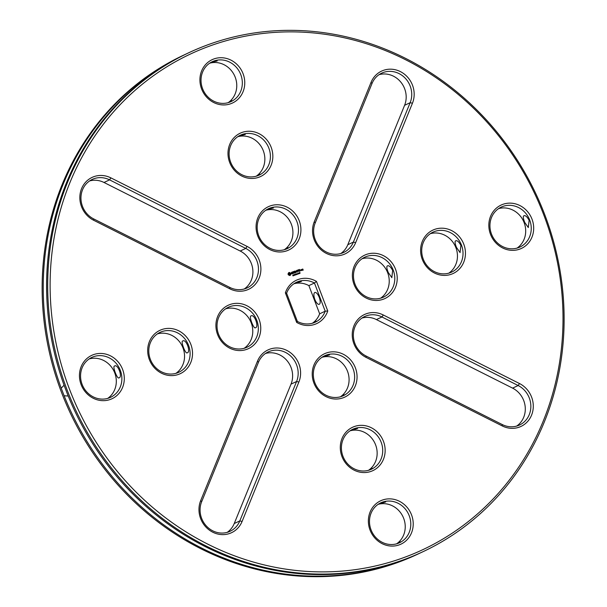 <?xml version="1.0" encoding="UTF-8"?>
<svg xmlns="http://www.w3.org/2000/svg" width="607" height="607" viewBox="0 0 607 607"><rect width="100%" height="100%" fill="white"/><g stroke="black" fill="none" stroke-linecap="round" stroke-linejoin="round"><path stroke-width="0.91" d="M543.735 214.825A273.704 252.504 -115.1 0 1 272.505 566.771A273.704 252.504 -115.1 0 1 103.463 124.109A273.704 252.504 -115.1 0 1 543.735 214.825M81.133 384.671A23.939 22.08 64.9 0 0 119.64 392.6A23.939 22.08 64.9 0 0 104.859 353.889A23.939 22.08 64.9 0 0 81.133 384.671M149.368 359.617A23.939 22.08 64.9 0 0 187.867 367.554A23.939 22.08 64.9 0 0 173.086 328.835A23.939 22.08 64.9 0 0 149.368 359.617M93.637 220.258L229.833 288.818A23.939 22.08 64.9 0 0 259.166 278.044A23.939 22.08 64.9 0 0 247.102 246.434L110.899 177.881A23.939 22.08 64.9 0 0 81.566 188.648A23.939 22.08 64.9 0 0 93.637 220.258L93.66 218.899L229.856 287.452A22.049 20.342 64.9 0 0 247.178 287.893A22.049 20.342 64.9 0 0 258.453 268.461A22.049 20.342 64.9 0 0 245.759 248.415L109.564 179.862A22.049 20.342 64.9 0 0 92.241 179.422A22.049 20.342 64.9 0 0 80.966 198.853A22.049 20.342 64.9 0 0 93.66 218.899M217.594 334.571A23.939 22.08 64.9 0 0 256.101 342.5A23.939 22.08 64.9 0 0 241.313 303.788A23.939 22.08 64.9 0 0 217.594 334.571M288.682 272.642L288.022 273.924L288.257 274.736L289.524 275.517L290.275 275.328L290.95 274.038L290.715 273.226L289.448 272.437L288.682 272.642M291.519 272.315L291.436 273.135L292.604 273.393L291.785 273.84L292.551 273.78L292.627 272.96L291.55 272.945L292.354 272.368L291.891 272.179M292.453 272.073L292.984 271.982L293.613 273.385L293.151 271.921L293.613 271.648L292.453 272.073M294.706 271.147L293.834 271.564L294.38 273.006L295.328 272.755L294.516 272.854L294.304 272.315L294.934 271.982L294.236 272.133L294.031 271.595L294.827 271.2L293.879 271.45M293.416 275.495L292.953 275.851L293.333 275.54L292.786 275.176L293.204 275.009L293.189 275.836M292.976 275.13L293.378 275.51M292.786 275.176L293.189 275.115M292.87 275.745L293.318 275.646M293.902 274.971L293.644 275.646L293.363 274.91L293.834 274.865L293.682 275.328M294.736 275.244L294.046 274.743L294.213 275.441L293.932 274.698L294.6 275.146L294.456 274.508L294.736 275.244M295.844 274L295.943 274.804L295.465 274.281L295.457 274.986L294.994 274.311L295.844 274.705L295.844 274L295.897 274.819M213.801 58.978A23.939 22.08 64.9 0 0 208.641 99.1A23.939 22.08 64.9 0 0 244.568 85.906A23.939 22.08 64.9 0 0 213.801 58.978M241.874 132.501A23.939 22.08 64.9 0 0 236.715 172.623A23.939 22.08 64.9 0 0 272.642 159.436A23.939 22.08 64.9 0 0 241.874 132.501M269.956 206.023A23.939 22.08 64.9 0 0 264.796 246.146A23.939 22.08 64.9 0 0 300.723 232.959A23.939 22.08 64.9 0 0 269.956 206.023M371.044 82.37L314.259 221.775A23.939 22.08 64.9 0 0 326.331 253.392A23.939 22.08 64.9 0 0 355.664 242.618L412.449 103.213A23.939 22.08 64.9 0 0 400.377 71.603A23.939 22.08 64.9 0 0 371.044 82.37L372.015 83.5L315.23 222.913A22.049 20.342 64.9 0 0 320.253 247.512A22.049 20.342 64.9 0 0 343.668 252.466A22.049 20.342 64.9 0 0 353.365 242.11L410.15 102.697A22.049 20.342 64.9 0 0 405.127 78.098A22.049 20.342 64.9 0 0 381.712 73.144A22.049 20.342 64.9 0 0 372.015 83.5M296.148 271.746L295.131 271.094L295.677 272.52L295.419 271.359L296.246 272.012L296.436 270.98L296.975 272.148L296.482 270.593L296.102 271.761L295.169 271.003M297.817 270.107L296.823 270.472L297.491 271.966L297.293 271.215L297.931 270.881L297.225 271.041L297.02 270.502L297.817 270.107L296.869 270.358M298.249 269.948L298.743 271.504L298.113 269.925M296.679 274.296L296.208 274.652L296.588 274.341L296.041 273.977L296.459 273.81L296.444 274.645M296.163 273.969L296.633 274.318M296.041 273.977L296.451 273.916M296.125 274.554L296.573 274.455M297.468 274.243L296.899 274.455L296.618 273.711L297.468 274.243M298.249 273.537L297.938 273.977L297.718 273.4L298.113 274.03M297.718 273.4L298.204 273.56M298.849 273.317L298.538 273.757L298.318 273.18L298.712 273.81M298.318 273.18L298.803 273.34M299.585 273.469L299.122 273.636L298.872 272.922L299.585 273.469M298.947 272.862L299.539 273.484M299.6 269.447L298.606 269.819L299.266 271.306L300.146 270.889L299.281 271.101L299.076 270.563L299.706 270.229L299.008 270.381L298.803 269.842L299.6 269.447L298.652 269.705M301.52 270.479L301.292 269.645L300.685 269.766L300.913 270.608L301.52 270.479M301.611 269.523L301.831 270.365L302.134 269.455L301.474 269.508M300.093 273.013L299.721 273.385L299.479 272.664L299.896 272.513L299.888 273.378M302.711 269.022L302.172 269.318L302.999 270.016L302.544 270.29L303.151 270.168L302.832 269.076L302.225 269.204M242.094 521.436L298.879 382.023A23.939 22.08 64.9 0 0 286.808 350.414A23.939 22.08 64.9 0 0 257.474 361.188L200.689 500.593A23.939 22.08 64.9 0 0 212.761 532.202A23.939 22.08 64.9 0 0 242.094 521.436L239.795 520.92L296.58 381.515A22.049 20.342 64.9 0 0 291.557 356.916A22.049 20.342 64.9 0 0 268.142 351.954A22.049 20.342 64.9 0 0 258.445 362.318L201.661 501.723A22.049 20.342 64.9 0 0 206.683 526.322A22.049 20.342 64.9 0 0 230.099 531.284A22.049 20.342 64.9 0 0 239.795 520.92L234.241 523.53L291.026 384.125A22.049 20.342 64.9 0 0 287.111 360.755A22.049 20.342 64.9 0 0 265.471 353.486M343.175 397.782A23.939 22.08 64.9 0 0 348.335 357.66A23.939 22.08 64.9 0 0 312.415 370.847A23.939 22.08 64.9 0 0 343.175 397.782M371.256 471.305A23.939 22.08 64.9 0 0 376.416 431.182A23.939 22.08 64.9 0 0 340.489 444.37A23.939 22.08 64.9 0 0 371.256 471.305M399.33 544.828A23.939 22.08 64.9 0 0 404.49 504.705A23.939 22.08 64.9 0 0 368.563 517.9A23.939 22.08 64.9 0 0 399.33 544.828M296.656 322.4A23.939 22.08 -115.1 0 0 327.765 310.974L316.475 281.405A23.939 22.08 -115.1 0 0 285.366 292.832L296.656 322.4L297.369 321.422L286.603 293.219A22.049 20.342 -115.1 0 1 296.535 282.255A22.049 20.342 -115.1 0 1 314.441 282.999L325.208 311.201A22.049 20.342 -115.1 0 1 315.276 322.173A22.049 20.342 -115.1 0 1 297.369 321.422M395.536 269.235A23.939 22.08 64.9 0 0 357.03 261.306A23.939 22.08 64.9 0 0 371.818 300.017A23.939 22.08 64.9 0 0 395.536 269.235M519.493 383.541L383.298 314.987A23.939 22.08 64.9 0 0 353.964 325.762A23.939 22.08 64.9 0 0 366.036 357.371L502.232 425.924A23.939 22.08 64.9 0 0 531.565 415.15A23.939 22.08 64.9 0 0 519.493 383.541L518.15 385.528L381.955 316.975A22.049 20.342 64.9 0 0 364.64 316.528A22.049 20.342 64.9 0 0 353.357 335.959A22.049 20.342 64.9 0 0 366.051 356.005L502.255 424.559A22.049 20.342 64.9 0 0 519.569 424.999A22.049 20.342 64.9 0 0 530.844 405.567A22.049 20.342 64.9 0 0 518.15 385.528L512.596 388.131L376.401 319.578A22.049 20.342 64.9 0 0 361.969 318.06M463.771 244.189A23.939 22.08 64.9 0 0 425.264 236.252A23.939 22.08 64.9 0 0 440.045 274.963A23.939 22.08 64.9 0 0 463.771 244.189M531.998 219.135A23.939 22.08 64.9 0 0 493.491 211.198A23.939 22.08 64.9 0 0 508.279 249.917A23.939 22.08 64.9 0 0 531.998 219.135M544.707 214.537A275.593 254.25 -115.1 0 1 423.011 551.687A275.593 254.25 -115.1 0 1 75.754 410.241A275.593 254.25 -115.1 0 1 188.8 52.733A275.593 254.25 -115.1 0 1 544.707 214.537M82.112 384.375A22.049 20.342 64.9 0 0 110.588 397.319A22.049 20.342 64.9 0 0 119.632 368.722A22.049 20.342 64.9 0 0 91.847 357.402A22.049 20.342 64.9 0 0 82.112 384.375M150.346 359.329A22.049 20.342 64.9 0 0 178.815 372.273A22.049 20.342 64.9 0 0 187.859 343.668A22.049 20.342 64.9 0 0 160.081 332.355A22.049 20.342 64.9 0 0 150.346 359.329M218.573 334.275A22.049 20.342 64.9 0 0 247.041 347.219A22.049 20.342 64.9 0 0 256.086 318.622A22.049 20.342 64.9 0 0 228.308 307.301A22.049 20.342 64.9 0 0 218.573 334.275M290.04 275.441L290.442 275.191M292.278 272.255L291.853 272.202M292.43 273.62L291.777 273.681M292.627 272.96L291.504 272.968M292.809 273.438L292.582 272.983M293.492 271.595L292.498 271.959M293.583 273.37L293.151 271.921M294.031 271.595L294.236 272.133M294.82 271.921L294.198 272.156M295.283 272.771L294.471 272.877L294.304 272.315M293.363 274.91L293.856 274.986M294.456 274.508L294.691 275.267M294.046 274.743L294.251 275.426M294.6 275.146L294.076 274.645M295.844 274.705L295.465 274.136M295.465 274.281L295.51 274.963M295.465 274.834L295.085 274.273M213.816 61.049A22.049 20.342 64.9 0 0 212.306 61.679A22.049 20.342 64.9 0 0 203.262 90.276A22.049 20.342 64.9 0 0 231.047 101.597A22.049 20.342 64.9 0 0 240.448 73.804A22.049 20.342 64.9 0 0 213.816 61.049M241.89 134.572A22.049 20.342 64.9 0 0 240.387 135.202A22.049 20.342 64.9 0 0 231.343 163.807A22.049 20.342 64.9 0 0 259.121 175.12A22.049 20.342 64.9 0 0 268.529 147.326A22.049 20.342 64.9 0 0 241.89 134.572M269.971 208.102A22.049 20.342 64.9 0 0 268.461 208.732A22.049 20.342 64.9 0 0 259.417 237.329A22.049 20.342 64.9 0 0 287.194 248.642A22.049 20.342 64.9 0 0 296.603 220.849A22.049 20.342 64.9 0 0 269.971 208.102M297.028 272.027L296.436 270.616M296.436 270.98L296.307 271.936M295.761 272.566L295.419 271.359M297.02 270.502L297.225 271.041M297.809 270.821L297.187 271.056M297.46 271.944L297.293 271.215M298.788 271.375L298.204 269.971M296.618 273.719L297.043 274.038M298.803 269.842L299.008 270.381M299.585 270.168L298.963 270.403M300.055 271.018L299.243 271.124L299.076 270.563M301.482 270.494L301.247 269.66L300.685 269.774M301.808 270.35L301.914 269.538M303.197 270.047L302.787 269.098M302.999 270.016L302.521 270.047M341.847 396.325A22.049 20.342 64.9 0 0 343.35 395.696A22.049 20.342 64.9 0 0 352.394 367.098A22.049 20.342 64.9 0 0 324.616 355.778A22.049 20.342 64.9 0 0 315.208 383.571A22.049 20.342 64.9 0 0 341.847 396.325M369.921 469.848A22.049 20.342 64.9 0 0 371.431 469.219A22.049 20.342 64.9 0 0 380.475 440.621A22.049 20.342 64.9 0 0 352.69 429.301A22.049 20.342 64.9 0 0 343.289 457.094A22.049 20.342 64.9 0 0 369.921 469.848M397.995 543.371A22.049 20.342 64.9 0 0 399.505 542.749A22.049 20.342 64.9 0 0 408.549 514.144A22.049 20.342 64.9 0 0 380.771 502.831A22.049 20.342 64.9 0 0 371.363 530.624A22.049 20.342 64.9 0 0 397.995 543.371M285.366 292.832L286.603 293.219M316.475 281.405L314.441 282.999L308.887 285.609A22.049 20.342 64.9 0 0 293.864 283.788M327.765 310.974L325.208 311.201L319.654 313.811A22.049 20.342 64.9 0 1 312.393 323.243M393.237 270.145A22.049 20.342 64.9 0 0 364.769 257.201A22.049 20.342 64.9 0 0 355.725 285.806A22.049 20.342 64.9 0 0 383.503 297.119A22.049 20.342 64.9 0 0 393.237 270.145M461.472 245.099A22.049 20.342 64.9 0 0 432.996 232.155A22.049 20.342 64.9 0 0 423.952 260.752A22.049 20.342 64.9 0 0 451.737 272.073A22.049 20.342 64.9 0 0 461.472 245.099M529.699 220.045A22.049 20.342 64.9 0 0 501.23 207.101A22.049 20.342 64.9 0 0 492.186 235.706A22.049 20.342 64.9 0 0 519.964 247.019A22.049 20.342 64.9 0 0 529.699 220.045M423.011 551.687L421.911 552.203A275.593 254.25 -115.1 0 1 406.591 558.744L399.535 561.338A275.593 254.25 -115.1 0 1 67.483 394.201L64.577 386.591A275.593 254.25 -115.1 0 1 187.7 53.249L188.8 52.733M107.697 398.397A22.049 20.342 64.9 0 0 114.07 371.332A22.049 20.342 64.9 0 0 89.176 358.934M114.503 366.067L114.579 366.029C118.031 363.684 122.88 377.562 118.919 377.858C117.348 379.534 112.204 366.059 114.503 366.067M175.931 373.343A22.049 20.342 64.9 0 0 182.305 346.278A22.049 20.342 64.9 0 0 157.41 333.888M182.73 341.013L182.806 340.982C186.258 338.638 191.106 352.515 187.146 352.811C185.583 354.488 180.431 341.005 182.73 341.013M244.287 288.97A22.049 20.342 64.9 0 0 252.778 269.425A22.049 20.342 64.9 0 0 240.197 251.025L104.002 182.472A22.049 20.342 64.9 0 0 89.57 180.954M244.158 348.297A22.049 20.342 64.9 0 0 250.532 321.224A22.049 20.342 64.9 0 0 225.637 308.834M250.964 315.966L251.04 315.928C254.492 313.584 259.333 327.461 255.38 327.757C253.809 329.434 248.665 315.951 250.964 315.966M289.714 274.721L288.773 274.25L289.213 273.256L290.154 273.734L289.714 274.721M228.156 102.666A22.049 20.342 64.9 0 0 234.53 75.602A22.049 20.342 64.9 0 0 209.635 63.211M209.923 63.014L217.2 60.837M216.82 61.208C217.883 60.412 216.684 60.45 213.239 61.322L211.995 61.831M228.793 102.477L231.889 100.663L230.683 101.756M256.237 176.197A22.049 20.342 64.9 0 0 262.611 149.125A22.049 20.342 64.9 0 0 237.716 136.734M237.997 136.545L245.274 134.359M244.902 134.731C245.956 133.935 244.758 133.972 241.313 134.845L240.069 135.353M256.875 176.007L259.971 174.194L258.764 175.286M284.311 249.72A22.049 20.342 64.9 0 0 290.685 222.655A22.049 20.342 64.9 0 0 265.79 210.265M266.078 210.068L273.355 207.882M272.975 208.262C274.03 207.465 272.839 207.503 269.394 208.368L268.15 208.876M284.949 249.53L288.044 247.717L286.838 248.809M340.785 253.544A22.049 20.342 64.9 0 0 347.811 244.712L404.596 105.307A22.049 20.342 64.9 0 0 400.681 81.945A22.049 20.342 64.9 0 0 379.041 74.676M298.189 273.878L297.847 273.34M298.432 273.127L298.735 273.696M301.322 270.358L300.799 269.933L301.322 270.358M302.756 269.516L302.332 269.364L302.756 269.516M227.215 532.354A22.049 20.342 64.9 0 0 234.241 523.53M340.466 396.773A22.049 20.342 64.9 0 0 346.84 369.701A22.049 20.342 64.9 0 0 321.945 357.311M341.104 396.576L344.199 394.77L342.993 395.863M322.234 357.121L329.51 354.936C329.237 354.397 327.499 354.731 324.297 355.93M368.54 470.296A22.049 20.342 64.9 0 0 374.914 443.231A22.049 20.342 64.9 0 0 350.019 430.833M369.177 470.106L372.273 468.293L371.067 469.386M350.307 430.644L357.584 428.459C357.311 427.927 355.573 428.254 352.379 429.453M396.621 543.819A22.049 20.342 64.9 0 0 402.995 516.754A22.049 20.342 64.9 0 0 378.1 504.364M397.259 543.629L400.347 541.816L399.148 542.908M378.381 504.167L385.657 501.989C385.384 501.45 383.654 501.784 380.452 502.983M294.152 283.59L301.429 281.413C301.163 280.874 299.433 281.208 296.224 282.407M313.022 323.053L316.118 321.24L314.912 322.332M308.887 285.609L319.654 313.811M314.798 292.521A6.298 2.42 69.8 0 1 314.874 292.491A6.298 2.42 69.8 0 1 319.32 297.574A6.298 2.42 69.8 0 1 319.221 304.319A6.298 2.42 69.8 0 1 314.805 299.342A6.298 2.42 69.8 0 1 314.798 292.521M380.619 298.196A22.049 20.342 64.9 0 0 387.683 272.755A22.049 20.342 64.9 0 0 362.098 258.734M387.418 265.858C388.928 265.297 390.68 266.814 392.661 270.418L391.834 277.657L388.26 272.482C386.72 268.673 386.439 266.465 387.418 265.858L387.494 265.828M516.686 426.076A22.049 20.342 64.9 0 0 525.169 406.531A22.049 20.342 64.9 0 0 512.596 388.131M448.846 273.142A22.049 20.342 64.9 0 0 455.91 247.709A22.049 20.342 64.9 0 0 430.325 233.687M455.652 240.812C457.162 240.243 458.907 241.761 460.895 245.365L460.068 252.603L456.494 247.436C454.954 243.627 454.673 241.419 455.652 240.812L455.728 240.782M517.081 248.096A22.049 20.342 64.9 0 0 524.144 222.655A22.049 20.342 64.9 0 0 498.552 208.633M523.879 215.758C525.389 215.197 527.142 216.714 529.122 220.318L528.295 227.557L524.721 222.382C523.181 218.573 522.9 216.365 523.879 215.758L523.955 215.728M68.212 396.014L64.13 395.779L61.224 388.161L64.076 385.21M395.847 562.59L396.174 562.909L403.45 559.874M301.049 270.456L300.837 269.91M420.226 552.992A275.593 254.25 -115.1 0 1 418.557 553.781A275.593 254.25 -115.1 0 1 403.238 560.314M418.557 553.781L417.457 554.297A275.593 254.25 -115.1 0 1 70.2 412.851A275.593 254.25 -115.1 0 1 183.246 55.343L184.346 54.827A275.593 254.25 -115.1 0 1 186.023 54.046M396.174 562.909A275.593 254.25 -115.1 0 1 64.13 395.779M61.224 388.161A275.593 254.25 -115.1 0 1 184.346 54.827M229.856 287.452L229.833 288.818M104.002 182.472L109.564 179.862L110.899 177.881M240.197 251.025L245.759 248.415L247.102 246.434M315.23 222.913L314.259 221.775M404.596 105.307L410.15 102.697L412.449 103.213M347.811 244.712L353.365 242.11L355.664 242.618M291.026 384.125L296.58 381.515L298.879 382.023M201.661 501.723L200.689 500.593M258.445 362.318L257.474 361.188M376.401 319.578L381.955 316.975L383.298 314.987M502.255 424.559L502.232 425.924M366.051 356.005L366.036 357.371"/></g></svg>
